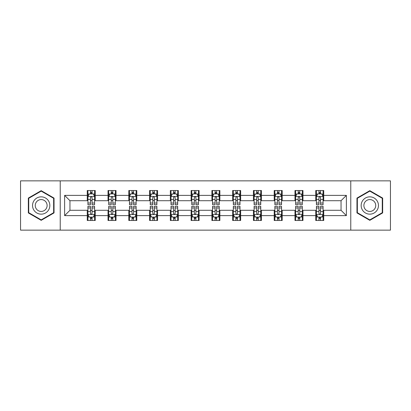 <?xml version="1.0" encoding="UTF-8"?>
<svg xmlns="http://www.w3.org/2000/svg" width="411" height="411" viewBox="0 0 411 411"><rect width="100%" height="100%" fill="white"/><g stroke="black" fill="none" stroke-linecap="round" stroke-linejoin="round"><path stroke-width="0.62" d="M350.768 230.134L390.45 230.134L390.45 180.866L350.768 180.866L350.768 230.134L60.232 230.134L60.232 180.866L20.55 180.866L20.55 230.134L60.232 230.134M350.768 180.866L60.232 180.866M323.74 195.379L323.74 190.519L315.751 190.519L315.751 195.379L302.969 195.379L302.969 190.519L294.98 190.519L294.98 195.379L282.198 195.379L282.198 190.519L274.209 190.519L274.209 195.379L261.427 195.379L261.427 190.519L253.433 190.519L253.433 195.379L240.651 195.379L240.651 190.519L232.662 190.519L232.662 195.379L219.88 195.379L219.88 190.519L211.891 190.519L211.891 195.379L199.109 195.379L199.109 190.519L191.12 190.519L191.12 195.379L178.338 195.379L178.338 190.519L170.349 190.519L170.349 195.379L157.567 195.379L157.567 190.519L149.573 190.519L149.573 195.379L136.791 195.379L136.791 190.519L128.802 190.519L128.802 195.379L116.02 195.379L116.02 190.519L108.031 190.519L108.031 195.379L95.249 195.379L95.249 190.519L87.26 190.519L87.26 195.379L64.625 195.379L64.625 215.621L69.952 210.293L87.26 210.293L87.26 220.481L95.249 220.481L95.249 210.293L108.031 210.293L108.031 220.481L116.02 220.481L116.02 210.293L128.802 210.293L128.802 220.481L136.791 220.481L136.791 210.293L149.573 210.293L149.573 220.481L157.567 220.481L157.567 210.293L170.349 210.293L170.349 220.481L178.338 220.481L178.338 210.293L191.12 210.293L191.12 220.481L199.109 220.481L199.109 210.293L211.891 210.293L211.891 220.481L219.88 220.481L219.88 210.293L232.662 210.293L232.662 220.481L240.651 220.481L240.651 210.293L253.433 210.293L253.433 220.481L261.427 220.481L261.427 210.293L274.209 210.293L274.209 220.481L282.198 220.481L282.198 210.293L294.98 210.293L294.98 220.481L302.969 220.481L302.969 210.293L315.751 210.293L315.751 220.481L323.74 220.481L323.74 210.293L341.048 210.293L341.048 200.707L323.74 200.707L323.74 195.379L346.375 195.379L346.375 215.621L323.74 215.621M315.751 215.621L302.969 215.621M294.98 215.621L282.198 215.621M274.209 215.621L261.427 215.621M253.433 215.621L240.651 215.621M232.662 215.621L219.88 215.621M211.891 215.621L199.109 215.621M191.12 215.621L178.338 215.621M170.349 215.621L157.567 215.621M149.573 215.621L136.791 215.621M128.802 215.621L116.02 215.621M108.031 215.621L95.249 215.621M87.26 215.621L64.625 215.621M315.751 195.379L315.751 200.707L302.969 200.707L302.969 195.379M294.98 195.379L294.98 200.707L282.198 200.707L282.198 195.379M274.209 195.379L274.209 200.707L261.427 200.707L261.427 195.379M253.433 195.379L253.433 200.707L240.651 200.707L240.651 195.379M232.662 195.379L232.662 200.707L219.88 200.707L219.88 195.379M211.891 195.379L211.891 200.707L199.109 200.707L199.109 195.379M191.12 195.379L191.12 200.707L178.338 200.707L178.338 195.379M170.349 195.379L170.349 200.707L157.567 200.707L157.567 195.379M149.573 195.379L149.573 200.707L136.791 200.707L136.791 195.379M128.802 195.379L128.802 200.707L116.02 200.707L116.02 195.379M108.031 195.379L108.031 200.707L95.249 200.707L95.249 195.379M87.26 195.379L87.26 200.707L69.952 200.707L64.625 195.379M69.952 200.707L69.952 210.293M346.375 215.621L341.048 210.293M341.048 200.707L346.375 195.379M87.26 193.848L87.923 193.848M90.456 193.848L92.054 193.848M94.581 193.848L95.249 193.848M87.26 200.573L87.923 200.573M90.456 200.573L92.054 200.573M94.581 200.573L95.249 200.573M87.26 210.427L87.923 210.427M90.456 210.427L92.054 210.427M94.581 210.427L95.249 210.427M87.26 217.152L87.923 217.152M90.456 217.152L92.054 217.152M94.581 217.152L95.249 217.152M108.031 210.427L108.699 210.427M111.227 210.427L112.825 210.427M115.357 210.427L116.02 210.427M108.031 217.152L108.699 217.152M111.227 217.152L112.825 217.152M115.357 217.152L116.02 217.152M108.031 193.848L108.699 193.848M111.227 193.848L112.825 193.848M115.357 193.848L116.02 193.848M108.031 200.573L108.699 200.573M111.227 200.573L112.825 200.573M115.357 200.573L116.02 200.573M128.802 210.427L129.47 210.427M131.998 210.427L133.596 210.427M136.128 210.427L136.791 210.427M128.802 217.152L129.47 217.152M131.998 217.152L133.596 217.152M136.128 217.152L136.791 217.152M128.802 193.848L129.47 193.848M131.998 193.848L133.596 193.848M136.128 193.848L136.791 193.848M128.802 200.573L129.47 200.573M131.998 200.573L133.596 200.573M136.128 200.573L136.791 200.573M149.573 210.427L150.241 210.427M152.774 210.427L154.372 210.427M156.899 210.427L157.567 210.427M149.573 217.152L150.241 217.152M152.774 217.152L154.372 217.152M156.899 217.152L157.567 217.152M149.573 193.848L150.241 193.848M152.774 193.848L154.372 193.848M156.899 193.848L157.567 193.848M149.573 200.573L150.241 200.573M152.774 200.573L154.372 200.573M156.899 200.573L157.567 200.573M170.349 210.427L171.012 210.427M173.545 210.427L175.143 210.427M177.67 210.427L178.338 210.427M170.349 217.152L171.012 217.152M173.545 217.152L175.143 217.152M177.67 217.152L178.338 217.152M170.349 193.848L171.012 193.848M173.545 193.848L175.143 193.848M177.67 193.848L178.338 193.848M170.349 200.573L171.012 200.573M173.545 200.573L175.143 200.573M177.67 200.573L178.338 200.573M191.12 210.427L191.783 210.427M194.316 210.427L195.913 210.427M198.441 210.427L199.109 210.427M191.12 217.152L191.783 217.152M194.316 217.152L195.913 217.152M198.441 217.152L199.109 217.152M191.12 193.848L191.783 193.848M194.316 193.848L195.913 193.848M198.441 193.848L199.109 193.848M191.12 200.573L191.783 200.573M194.316 200.573L195.913 200.573M198.441 200.573L199.109 200.573M211.891 210.427L212.559 210.427M215.087 210.427L216.684 210.427M219.217 210.427L219.88 210.427M211.891 217.152L212.559 217.152M215.087 217.152L216.684 217.152M219.217 217.152L219.88 217.152M211.891 193.848L212.559 193.848M215.087 193.848L216.684 193.848M219.217 193.848L219.88 193.848M211.891 200.573L212.559 200.573M215.087 200.573L216.684 200.573M219.217 200.573L219.88 200.573M232.662 210.427L233.33 210.427M235.857 210.427L237.455 210.427M239.988 210.427L240.651 210.427M232.662 217.152L233.33 217.152M235.857 217.152L237.455 217.152M239.988 217.152L240.651 217.152M232.662 193.848L233.33 193.848M235.857 193.848L237.455 193.848M239.988 193.848L240.651 193.848M232.662 200.573L233.33 200.573M235.857 200.573L237.455 200.573M239.988 200.573L240.651 200.573M253.433 210.427L254.101 210.427M256.628 210.427L258.226 210.427M260.759 210.427L261.427 210.427M253.433 217.152L254.101 217.152M256.628 217.152L258.226 217.152M260.759 217.152L261.427 217.152M253.433 193.848L254.101 193.848M256.628 193.848L258.226 193.848M260.759 193.848L261.427 193.848M253.433 200.573L254.101 200.573M256.628 200.573L258.226 200.573M260.759 200.573L261.427 200.573M274.209 210.427L274.872 210.427M277.404 210.427L279.002 210.427M281.53 210.427L282.198 210.427M274.209 217.152L274.872 217.152M277.404 217.152L279.002 217.152M281.53 217.152L282.198 217.152M274.209 193.848L274.872 193.848M277.404 193.848L279.002 193.848M281.53 193.848L282.198 193.848M274.209 200.573L274.872 200.573M277.404 200.573L279.002 200.573M281.53 200.573L282.198 200.573M294.98 210.427L295.643 210.427M298.175 210.427L299.773 210.427M302.301 210.427L302.969 210.427M294.98 217.152L295.643 217.152M298.175 217.152L299.773 217.152M302.301 217.152L302.969 217.152M294.98 193.848L295.643 193.848M298.175 193.848L299.773 193.848M302.301 193.848L302.969 193.848M294.98 200.573L295.643 200.573M298.175 200.573L299.773 200.573M302.301 200.573L302.969 200.573M315.751 210.427L316.419 210.427M318.946 210.427L320.544 210.427M323.077 210.427L323.74 210.427M315.751 217.152L316.419 217.152M318.946 217.152L320.544 217.152M323.077 217.152L323.74 217.152M315.751 193.848L316.419 193.848M318.946 193.848L320.544 193.848M323.077 193.848L323.74 193.848M315.751 200.573L316.419 200.573M318.946 200.573L320.544 200.573M323.077 200.573L323.74 200.573M41.187 220.337L54.036 212.919L54.036 198.081L41.187 190.663L28.338 198.081L28.338 212.919L41.187 220.337M382.662 198.081L369.813 190.663L356.964 198.081L356.964 212.919L369.813 220.337L382.662 212.919L382.662 198.081M92.054 192.25L90.456 192.25M94.581 203.034L92.054 203.034L92.054 204.699L94.581 204.699L94.581 196.576L93.251 193.915L89.259 193.915L87.923 196.576L87.923 204.699L90.456 204.699L90.456 203.034L87.923 203.034M87.923 196.576L87.923 190.519M94.581 196.576L94.581 190.519M90.456 193.915L90.456 190.519M92.054 190.519L92.054 193.915M92.054 203.034L92.054 197.578C91.519 196.55 90.99 196.55 90.456 197.578L90.456 203.034M90.456 218.75L92.054 218.75M87.923 207.966L90.456 207.966L90.456 206.301L87.923 206.301L87.923 214.424L89.259 217.085L93.251 217.085L94.581 214.424L94.581 206.301L92.054 206.301L92.054 207.966L94.581 207.966M94.581 214.424L94.581 220.481M87.923 214.424L87.923 220.481M92.054 217.085L92.054 220.481M90.456 220.481L90.456 217.085M90.456 207.966L90.456 213.422C90.985 214.45 91.519 214.45 92.054 213.422L92.054 207.966M48.683 209.826A8.657 8.657 0 0 0 45.518 198.004A8.657 8.657 0 0 0 33.692 201.174A8.657 8.657 0 0 0 36.862 212.996A8.657 8.657 0 0 0 48.683 209.826M46.32 208.464A5.924 5.924 0 0 0 44.152 200.368A5.924 5.924 0 0 0 36.055 202.536A5.924 5.924 0 0 0 38.228 210.632A5.924 5.924 0 0 0 46.32 208.464M28.739 212.687L28.739 198.313L41.187 191.125L53.641 198.313L53.641 212.687L41.187 219.875L28.739 212.687M369.813 196.843A8.657 8.657 0 0 0 361.156 205.5A8.657 8.657 0 0 0 369.813 214.157A8.657 8.657 0 0 0 378.464 205.5A8.657 8.657 0 0 0 369.813 196.843M369.813 199.576A5.924 5.924 0 0 0 363.884 205.5A5.924 5.924 0 0 0 369.813 211.424A5.924 5.924 0 0 0 375.736 205.5A5.924 5.924 0 0 0 369.813 199.576M382.261 212.687L369.813 219.875L357.359 212.687L357.359 198.313L369.813 191.125L382.261 198.313L382.261 212.687M112.825 192.25L111.227 192.25M115.357 203.034L112.825 203.034L112.825 204.699L115.357 204.699L115.357 196.576L114.022 193.915L110.03 193.915L108.699 196.576L108.699 204.699L111.227 204.699L111.227 203.034L108.699 203.034M108.699 196.576L108.699 190.519M115.357 196.576L115.357 190.519M111.227 193.915L111.227 190.519M112.825 190.519L112.825 193.915M112.825 203.034L112.825 197.578C112.295 196.55 111.761 196.55 111.227 197.578L111.227 203.034M133.596 192.25L131.998 192.25M136.128 203.034L133.596 203.034L133.596 204.699L136.128 204.699L136.128 196.576L134.798 193.915L130.801 193.915L129.47 196.576L129.47 204.699L131.998 204.699L131.998 203.034L129.47 203.034M129.47 196.576L129.47 190.519M136.128 196.576L136.128 190.519M131.998 193.915L131.998 190.519M133.596 190.519L133.596 193.915M133.596 203.034L133.596 197.578C133.066 196.55 132.532 196.55 131.998 197.578L131.998 203.034M111.227 218.75L112.825 218.75M108.699 207.966L111.227 207.966L111.227 206.301L108.699 206.301L108.699 214.424L110.03 217.085L114.022 217.085L115.357 214.424L115.357 206.301L112.825 206.301L112.825 207.966L115.357 207.966M115.357 214.424L115.357 220.481M108.699 214.424L108.699 220.481M112.825 217.085L112.825 220.481M111.227 220.481L111.227 217.085M111.227 207.966L111.227 213.422C111.761 214.45 112.29 214.45 112.825 213.422L112.825 207.966M131.998 218.75L133.596 218.75M129.47 207.966L131.998 207.966L131.998 206.301L129.47 206.301L129.47 214.424L130.801 217.085L134.798 217.085L136.128 214.424L136.128 206.301L133.596 206.301L133.596 207.966L136.128 207.966M136.128 214.424L136.128 220.481M129.47 214.424L129.47 220.481M133.596 217.085L133.596 220.481M131.998 220.481L131.998 217.085M131.998 207.966L131.998 213.422C132.532 214.45 133.066 214.45 133.596 213.422L133.596 207.966M154.372 192.25L152.774 192.25M156.899 203.034L154.372 203.034L154.372 204.699L156.899 204.699L156.899 196.576L155.569 193.915L151.572 193.915L150.241 196.576L150.241 204.699L152.774 204.699L152.774 203.034L150.241 203.034M150.241 196.576L150.241 190.519M156.899 196.576L156.899 190.519M152.774 193.915L152.774 190.519M154.372 190.519L154.372 193.915M154.372 203.034L154.372 197.578C153.837 196.55 153.303 196.55 152.774 197.578L152.774 203.034M175.143 192.25L173.545 192.25M177.67 203.034L175.143 203.034L175.143 204.699L177.67 204.699L177.67 196.576L176.34 193.915L172.343 193.915L171.012 196.576L171.012 204.699L173.545 204.699L173.545 203.034L171.012 203.034M171.012 196.576L171.012 190.519M177.67 196.576L177.67 190.519M173.545 193.915L173.545 190.519M175.143 190.519L175.143 193.915M175.143 203.034L175.143 197.578C174.608 196.55 174.079 196.55 173.545 197.578L173.545 203.034M195.913 192.25L194.316 192.25M198.441 203.034L195.913 203.034L195.913 204.699L198.441 204.699L198.441 196.576L197.11 193.915L193.119 193.915L191.783 196.576L191.783 204.699L194.316 204.699L194.316 203.034L191.783 203.034M191.783 196.576L191.783 190.519M198.441 196.576L198.441 190.519M194.316 193.915L194.316 190.519M195.913 190.519L195.913 193.915M195.913 203.034L195.913 197.578C195.379 196.55 194.85 196.55 194.316 197.578L194.316 203.034M152.774 218.75L154.372 218.75M150.241 207.966L152.774 207.966L152.774 206.301L150.241 206.301L150.241 214.424L151.572 217.085L155.569 217.085L156.899 214.424L156.899 206.301L154.372 206.301L154.372 207.966L156.899 207.966M156.899 214.424L156.899 220.481M150.241 214.424L150.241 220.481M154.372 217.085L154.372 220.481M152.774 220.481L152.774 217.085M152.774 207.966L152.774 213.422C153.303 214.45 153.837 214.45 154.372 213.422L154.372 207.966M173.545 218.75L175.143 218.75M171.012 207.966L173.545 207.966L173.545 206.301L171.012 206.301L171.012 214.424L172.343 217.085L176.34 217.085L177.67 214.424L177.67 206.301L175.143 206.301L175.143 207.966L177.67 207.966M177.67 214.424L177.67 220.481M171.012 214.424L171.012 220.481M175.143 217.085L175.143 220.481M173.545 220.481L173.545 217.085M173.545 207.966L173.545 213.422C174.074 214.45 174.608 214.45 175.143 213.422L175.143 207.966M194.316 218.75L195.913 218.75M191.783 207.966L194.316 207.966L194.316 206.301L191.783 206.301L191.783 214.424L193.119 217.085L197.11 217.085L198.441 214.424L198.441 206.301L195.913 206.301L195.913 207.966L198.441 207.966M198.441 214.424L198.441 220.481M191.783 214.424L191.783 220.481M195.913 217.085L195.913 220.481M194.316 220.481L194.316 217.085M194.316 207.966L194.316 213.422C194.845 214.45 195.379 214.45 195.913 213.422L195.913 207.966M216.684 192.25L215.087 192.25M219.217 203.034L216.684 203.034L216.684 204.699L219.217 204.699L219.217 196.576L217.881 193.915L213.89 193.915L212.559 196.576L212.559 204.699L215.087 204.699L215.087 203.034L212.559 203.034M212.559 196.576L212.559 190.519M219.217 196.576L219.217 190.519M215.087 193.915L215.087 190.519M216.684 190.519L216.684 193.915M216.684 203.034L216.684 197.578C216.155 196.55 215.621 196.55 215.087 197.578L215.087 203.034M215.087 218.75L216.684 218.75M212.559 207.966L215.087 207.966L215.087 206.301L212.559 206.301L212.559 214.424L213.89 217.085L217.881 217.085L219.217 214.424L219.217 206.301L216.684 206.301L216.684 207.966L219.217 207.966M219.217 214.424L219.217 220.481M212.559 214.424L212.559 220.481M216.684 217.085L216.684 220.481M215.087 220.481L215.087 217.085M215.087 207.966L215.087 213.422C215.621 214.45 216.15 214.45 216.684 213.422L216.684 207.966M237.455 192.25L235.857 192.25M239.988 203.034L237.455 203.034L237.455 204.699L239.988 204.699L239.988 196.576L238.657 193.915L234.66 193.915L233.33 196.576L233.33 204.699L235.857 204.699L235.857 203.034L233.33 203.034M233.33 196.576L233.33 190.519M239.988 196.576L239.988 190.519M235.857 193.915L235.857 190.519M237.455 190.519L237.455 193.915M237.455 203.034L237.455 197.578C236.926 196.55 236.392 196.55 235.857 197.578L235.857 203.034M235.857 218.75L237.455 218.75M233.33 207.966L235.857 207.966L235.857 206.301L233.33 206.301L233.33 214.424L234.66 217.085L238.657 217.085L239.988 214.424L239.988 206.301L237.455 206.301L237.455 207.966L239.988 207.966M239.988 214.424L239.988 220.481M233.33 214.424L233.33 220.481M237.455 217.085L237.455 220.481M235.857 220.481L235.857 217.085M235.857 207.966L235.857 213.422C236.392 214.45 236.921 214.45 237.455 213.422L237.455 207.966M258.226 192.25L256.628 192.25M260.759 203.034L258.226 203.034L258.226 204.699L260.759 204.699L260.759 196.576L259.428 193.915L255.431 193.915L254.101 196.576L254.101 204.699L256.628 204.699L256.628 203.034L254.101 203.034M254.101 196.576L254.101 190.519M260.759 196.576L260.759 190.519M256.628 193.915L256.628 190.519M258.226 190.519L258.226 193.915M258.226 203.034L258.226 197.578C257.697 196.55 257.163 196.55 256.628 197.578L256.628 203.034M256.628 218.75L258.226 218.75M254.101 207.966L256.628 207.966L256.628 206.301L254.101 206.301L254.101 214.424L255.431 217.085L259.428 217.085L260.759 214.424L260.759 206.301L258.226 206.301L258.226 207.966L260.759 207.966M260.759 214.424L260.759 220.481M254.101 214.424L254.101 220.481M258.226 217.085L258.226 220.481M256.628 220.481L256.628 217.085M256.628 207.966L256.628 213.422C257.163 214.45 257.697 214.45 258.226 213.422L258.226 207.966M279.002 192.25L277.404 192.25M281.53 203.034L279.002 203.034L279.002 204.699L281.53 204.699L281.53 196.576L280.199 193.915L276.202 193.915L274.872 196.576L274.872 204.699L277.404 204.699L277.404 203.034L274.872 203.034M274.872 196.576L274.872 190.519M281.53 196.576L281.53 190.519M277.404 193.915L277.404 190.519M279.002 190.519L279.002 193.915M279.002 203.034L279.002 197.578C278.468 196.55 277.934 196.55 277.404 197.578L277.404 203.034M277.404 218.75L279.002 218.75M274.872 207.966L277.404 207.966L277.404 206.301L274.872 206.301L274.872 214.424L276.202 217.085L280.199 217.085L281.53 214.424L281.53 206.301L279.002 206.301L279.002 207.966L281.53 207.966M281.53 214.424L281.53 220.481M274.872 214.424L274.872 220.481M279.002 217.085L279.002 220.481M277.404 220.481L277.404 217.085M277.404 207.966L277.404 213.422C277.934 214.45 278.468 214.45 279.002 213.422L279.002 207.966M299.773 192.25L298.175 192.25M302.301 203.034L299.773 203.034L299.773 204.699L302.301 204.699L302.301 196.576L300.97 193.915L296.978 193.915L295.643 196.576L295.643 204.699L298.175 204.699L298.175 203.034L295.643 203.034M295.643 196.576L295.643 190.519M302.301 196.576L302.301 190.519M298.175 193.915L298.175 190.519M299.773 190.519L299.773 193.915M299.773 203.034L299.773 197.578C299.239 196.55 298.71 196.55 298.175 197.578L298.175 203.034M298.175 218.75L299.773 218.75M295.643 207.966L298.175 207.966L298.175 206.301L295.643 206.301L295.643 214.424L296.978 217.085L300.97 217.085L302.301 214.424L302.301 206.301L299.773 206.301L299.773 207.966L302.301 207.966M302.301 214.424L302.301 220.481M295.643 214.424L295.643 220.481M299.773 217.085L299.773 220.481M298.175 220.481L298.175 217.085M298.175 207.966L298.175 213.422C298.705 214.45 299.239 214.45 299.773 213.422L299.773 207.966M320.544 192.25L318.946 192.25M323.077 203.034L320.544 203.034L320.544 204.699L323.077 204.699L323.077 196.576L321.741 193.915L317.749 193.915L316.419 196.576L316.419 204.699L318.946 204.699L318.946 203.034L316.419 203.034M316.419 196.576L316.419 190.519M323.077 196.576L323.077 190.519M318.946 193.915L318.946 190.519M320.544 190.519L320.544 193.915M320.544 203.034L320.544 197.578C320.015 196.55 319.481 196.55 318.946 197.578L318.946 203.034M318.946 218.75L320.544 218.75M316.419 207.966L318.946 207.966L318.946 206.301L316.419 206.301L316.419 214.424L317.749 217.085L321.741 217.085L323.077 214.424L323.077 206.301L320.544 206.301L320.544 207.966L323.077 207.966M323.077 214.424L323.077 220.481M316.419 214.424L316.419 220.481M320.544 217.085L320.544 220.481M318.946 220.481L318.946 217.085M318.946 207.966L318.946 213.422C319.481 214.45 320.01 214.45 320.544 213.422L320.544 207.966M94.551 196.515L87.959 196.515M87.923 194.074L89.177 194.074M93.333 194.074L94.581 194.074M90.456 199.463L87.923 199.463M94.581 199.463L92.054 199.463M92.054 193.098L90.456 193.098M87.959 214.485L94.551 214.485M94.581 216.926L93.333 216.926M89.177 216.926L87.923 216.926M92.054 211.537L94.581 211.537M87.923 211.537L90.456 211.537M90.456 217.902L92.054 217.902M115.321 196.515L108.73 196.515M108.699 194.074L109.948 194.074M114.104 194.074L115.357 194.074M111.227 199.463L108.699 199.463M115.357 199.463L112.825 199.463M112.825 193.098L111.227 193.098M136.092 196.515L129.501 196.515M129.47 194.074L130.719 194.074M134.875 194.074L136.128 194.074M131.998 199.463L129.47 199.463M136.128 199.463L133.596 199.463M133.596 193.098L131.998 193.098M108.73 214.485L115.321 214.485M115.357 216.926L114.104 216.926M109.948 216.926L108.699 216.926M112.825 211.537L115.357 211.537M108.699 211.537L111.227 211.537M111.227 217.902L112.825 217.902M129.501 214.485L136.092 214.485M136.128 216.926L134.875 216.926M130.719 216.926L129.47 216.926M133.596 211.537L136.128 211.537M129.47 211.537L131.998 211.537M131.998 217.902L133.596 217.902M156.863 196.515L150.277 196.515M150.241 194.074L151.495 194.074M155.646 194.074L156.899 194.074M152.774 199.463L150.241 199.463M156.899 199.463L154.372 199.463M154.372 193.098L152.774 193.098M177.639 196.515L171.048 196.515M171.012 194.074L172.266 194.074M176.422 194.074L177.67 194.074M173.545 199.463L171.012 199.463M177.67 199.463L175.143 199.463M175.143 193.098L173.545 193.098M198.41 196.515L191.819 196.515M191.783 194.074L193.036 194.074M197.193 194.074L198.441 194.074M194.316 199.463L191.783 199.463M198.441 199.463L195.913 199.463M195.913 193.098L194.316 193.098M150.277 214.485L156.863 214.485M156.899 216.926L155.646 216.926M151.495 216.926L150.241 216.926M154.372 211.537L156.899 211.537M150.241 211.537L152.774 211.537M152.774 217.902L154.372 217.902M171.048 214.485L177.639 214.485M177.67 216.926L176.422 216.926M172.266 216.926L171.012 216.926M175.143 211.537L177.67 211.537M171.012 211.537L173.545 211.537M173.545 217.902L175.143 217.902M191.819 214.485L198.41 214.485M198.441 216.926L197.193 216.926M193.036 216.926L191.783 216.926M195.913 211.537L198.441 211.537M191.783 211.537L194.316 211.537M194.316 217.902L195.913 217.902M219.181 196.515L212.59 196.515M212.559 194.074L213.807 194.074M217.964 194.074L219.217 194.074M215.087 199.463L212.559 199.463M219.217 199.463L216.684 199.463M216.684 193.098L215.087 193.098M212.59 214.485L219.181 214.485M219.217 216.926L217.964 216.926M213.807 216.926L212.559 216.926M216.684 211.537L219.217 211.537M212.559 211.537L215.087 211.537M215.087 217.902L216.684 217.902M239.952 196.515L233.361 196.515M233.33 194.074L234.578 194.074M238.734 194.074L239.988 194.074M235.857 199.463L233.33 199.463M239.988 199.463L237.455 199.463M237.455 193.098L235.857 193.098M233.361 214.485L239.952 214.485M239.988 216.926L238.734 216.926M234.578 216.926L233.33 216.926M237.455 211.537L239.988 211.537M233.33 211.537L235.857 211.537M235.857 217.902L237.455 217.902M260.723 196.515L254.137 196.515M254.101 194.074L255.354 194.074M259.505 194.074L260.759 194.074M256.628 199.463L254.101 199.463M260.759 199.463L258.226 199.463M258.226 193.098L256.628 193.098M254.137 214.485L260.723 214.485M260.759 216.926L259.505 216.926M255.354 216.926L254.101 216.926M258.226 211.537L260.759 211.537M254.101 211.537L256.628 211.537M256.628 217.902L258.226 217.902M281.499 196.515L274.908 196.515M274.872 194.074L276.125 194.074M280.281 194.074L281.53 194.074M277.404 199.463L274.872 199.463M281.53 199.463L279.002 199.463M279.002 193.098L277.404 193.098M274.908 214.485L281.499 214.485M281.53 216.926L280.281 216.926M276.125 216.926L274.872 216.926M279.002 211.537L281.53 211.537M274.872 211.537L277.404 211.537M277.404 217.902L279.002 217.902M302.27 196.515L295.679 196.515M295.643 194.074L296.896 194.074M301.052 194.074L302.301 194.074M298.175 199.463L295.643 199.463M302.301 199.463L299.773 199.463M299.773 193.098L298.175 193.098M295.679 214.485L302.27 214.485M302.301 216.926L301.052 216.926M296.896 216.926L295.643 216.926M299.773 211.537L302.301 211.537M295.643 211.537L298.175 211.537M298.175 217.902L299.773 217.902M323.041 196.515L316.449 196.515M316.419 194.074L317.667 194.074M321.823 194.074L323.077 194.074M318.946 199.463L316.419 199.463M323.077 199.463L320.544 199.463M320.544 193.098L318.946 193.098M316.449 214.485L323.041 214.485M323.077 216.926L321.823 216.926M317.667 216.926L316.419 216.926M320.544 211.537L323.077 211.537M316.419 211.537L318.946 211.537M318.946 217.902L320.544 217.902"/></g></svg>
